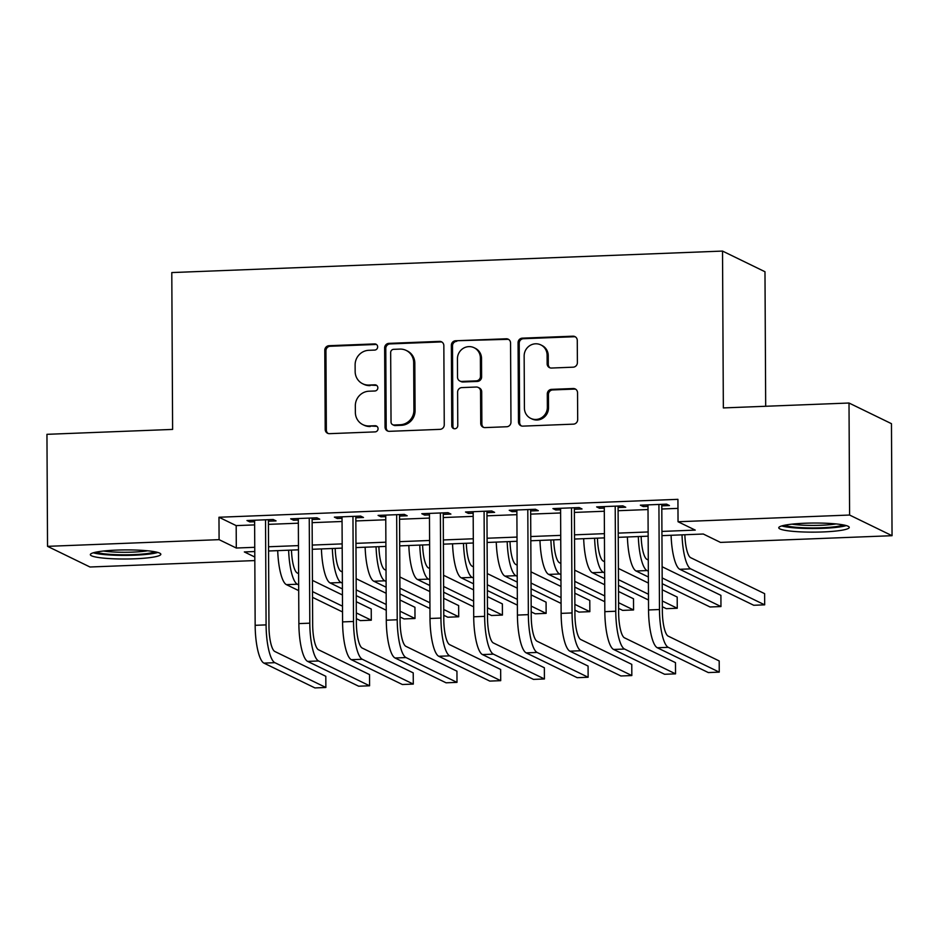 <?xml version="1.0" encoding="UTF-8"?>
<svg xmlns="http://www.w3.org/2000/svg" width="939" height="939" viewBox="0 0 939 939"><rect width="100%" height="100%" fill="white"/><g stroke="black" fill="none" stroke-linecap="round" stroke-linejoin="round"><path stroke-width="1.41" d="M377.654 346.878A3.11 2.981 -64.1 0 0 374.638 343.92L329.049 345.705A4.437 4.261 -64.1 0 0 324.788 350.27L325.199 429.44A4.437 4.261 -64.1 0 0 329.519 433.665L375.095 431.893A3.11 2.981 -64.1 0 0 376.445 426.024A3.11 2.981 -64.1 0 0 375.072 425.731L369.168 425.966A14.191 13.616 -64.1 0 1 355.365 412.421L355.329 405.824A14.191 13.616 -64.1 0 1 368.992 391.211L374.884 390.988A3.11 2.981 -64.1 0 0 376.222 385.119A3.11 2.981 -64.1 0 0 374.849 384.826L368.957 385.06A14.191 13.616 -64.1 0 1 355.153 371.515L355.118 364.919A14.191 13.616 -64.1 0 1 368.769 350.306L374.673 350.083A3.11 2.981 -64.1 0 0 377.654 346.878M376.551 344.554A3.11 2.981 -64.1 0 0 375.788 344.472L330.199 346.256A4.437 4.261 -64.1 0 0 325.939 350.822L326.349 430.003A4.437 4.261 -64.1 0 0 328.145 433.489M376.985 426.365A3.11 2.981 -64.1 0 0 376.21 426.294L369.168 425.966M376.774 385.459A3.11 2.981 -64.1 0 0 375.999 385.389L368.957 385.06M822.951 531.943A35.248 4.554 -0.3 0 1 778.76 527.777A35.248 4.554 -0.3 0 1 805.052 523.234A35.248 4.554 -0.3 0 1 849.255 527.413A35.248 4.554 -0.3 0 1 822.951 531.943M134.535 558.811A35.248 4.554 -0.3 0 1 90.332 554.644A35.248 4.554 -0.3 0 1 116.636 550.101A35.248 4.554 -0.3 0 1 160.827 554.268A35.248 4.554 -0.3 0 1 134.535 558.811M573.119 367.184A4.437 4.261 -64.1 0 0 577.391 362.618L577.274 340.411A4.437 4.261 -64.1 0 0 572.954 336.185L522.33 338.157A4.437 4.261 -64.1 0 0 518.07 342.723L518.481 421.893A4.437 4.261 -64.1 0 0 522.8 426.13L573.424 424.146A4.437 4.261 -64.1 0 0 577.685 419.58L577.544 392.76A4.437 4.261 -64.1 0 0 573.236 388.523L551.569 389.368A4.437 4.261 -64.1 0 0 547.296 393.934L547.367 407.244A11.867 11.385 -64.1 0 1 530.699 418.36A11.867 11.385 -64.1 0 1 524.42 408.136L524.15 356.01A11.867 11.385 -64.1 0 1 540.817 344.895A11.867 11.385 -64.1 0 1 547.097 355.118L547.144 363.804A4.437 4.261 -64.1 0 0 551.451 368.041L573.119 367.184M254.821 560.571L89.991 567.003L47.537 546.345L46.95 434.323L172.612 429.416L171.79 272.568L722.525 251.077L723.347 407.925L849.009 403.019L849.595 515.042L892.05 535.7L720.495 542.402L703.288 534.021L661.948 535.641M47.537 546.345L219.092 539.655L236.299 548.024L254.751 547.308M661.925 531.415L695.247 530.112L678.04 521.744L677.923 499.337L218.975 517.248L219.092 539.655M678.04 521.744L849.595 515.042M443.842 345.622A4.437 4.261 -64.1 0 0 439.534 341.385L388.899 343.369A4.437 4.261 -64.1 0 0 384.638 347.935L385.049 427.104A4.437 4.261 -64.1 0 0 389.368 431.33L439.992 429.358A4.437 4.261 -64.1 0 0 444.253 424.792L443.842 345.622M455.615 340.763L506.25 338.779A4.437 4.261 -64.1 0 1 510.558 343.017L510.969 422.186A4.437 4.261 -64.1 0 1 506.708 426.752L485.04 427.597A4.437 4.261 -64.1 0 1 480.721 423.372L480.557 391.258A4.437 4.261 -64.1 0 0 476.249 387.032L461.871 387.596A4.437 4.261 -64.1 0 0 457.61 392.162L457.774 425.59A3.11 2.981 -64.1 0 1 453.42 428.489A3.11 2.981 -64.1 0 1 451.776 425.825L451.354 345.329A4.437 4.261 -64.1 0 1 455.615 340.763L507.389 339.343L506.25 338.779M268.413 521.192L276.054 520.899L273.19 519.502L246.969 520.523L249.833 521.92L254.622 521.732M312.124 519.49L319.765 519.197L316.901 517.8L290.679 518.821L293.543 520.218L298.332 520.03M355.822 517.788L363.475 517.483L360.611 516.086L334.378 517.119L337.254 518.516L342.042 518.328M399.533 516.074L407.186 515.781L404.322 514.384L378.088 515.405L380.964 516.802L385.753 516.614M443.243 514.372L450.896 514.079L448.032 512.682L421.799 513.703L424.674 515.1L429.463 514.912M486.954 512.671L494.607 512.365L491.731 510.969L465.509 512.001L468.373 513.398L473.162 513.21M530.664 510.957L538.317 510.663L535.441 509.267L509.22 510.288L512.084 511.685L516.873 511.497M574.375 509.255L582.027 508.961L579.152 507.565L552.93 508.586L555.794 509.983L560.583 509.795M618.085 507.553L625.726 507.248L622.862 505.863L596.641 506.884L599.505 508.281L604.293 508.093M218.975 517.248L236.182 525.617L254.633 524.901M268.425 524.361L298.344 523.199M312.135 522.659L342.054 521.485M355.846 520.945L385.765 519.783M399.556 519.244L429.475 518.082M443.267 517.542L473.186 516.368M486.977 515.828L516.896 514.666M530.676 514.126L560.606 512.964M574.386 512.424L604.317 511.25M618.097 510.71L648.016 509.548M661.807 509.008L677.97 508.375M661.795 505.851L669.437 505.546L666.573 504.149L640.351 505.17L643.215 506.567L648.004 506.379M765.684 406.27L764.98 271.735L722.525 251.077M849.009 403.019L891.463 423.677L892.05 535.7M254.774 551.522L244.34 551.932L254.809 557.027M648.156 536.169L618.238 537.343M604.446 537.883L574.527 539.045M560.747 539.585L530.817 540.758M517.037 541.287L487.106 542.46M473.326 543L443.408 544.162M429.616 544.702L399.697 545.876M385.906 546.404L355.987 547.578M342.195 548.118L312.276 549.28M298.485 549.82L268.566 550.993M268.542 546.768L298.461 545.606M312.253 545.066L342.172 543.892M355.963 543.352L385.882 542.19M399.674 541.65L429.593 540.488M443.384 539.948L473.303 538.775M487.095 538.235L517.013 537.073M530.793 536.533L560.724 535.371M574.504 534.831L604.434 533.657M618.214 533.117L648.133 531.955M236.182 525.617L236.299 548.024M249.833 521.92L249.821 520.417M293.543 520.218L293.531 518.704M337.254 518.516L337.242 517.002M380.964 516.802L380.952 515.3M424.674 515.1L424.663 513.598M468.373 513.398L468.373 511.884M512.084 511.685L512.084 510.182M555.794 509.983L555.794 508.48M599.505 508.281L599.493 506.767M643.215 506.567L643.203 505.065M362.665 383.746L363.816 384.309A14.191 13.616 -64.1 0 0 370.107 385.612M362.888 424.651L364.027 425.214A14.191 13.616 -64.1 0 0 370.318 426.517M442.046 342.125A4.437 4.261 -64.1 0 0 440.673 341.949L390.049 343.92A4.437 4.261 -64.1 0 0 385.788 348.486L386.199 427.668A4.437 4.261 -64.1 0 0 387.995 431.154M393.652 349.331A3.11 2.981 -64.1 0 0 390.671 352.536L391.035 422.034A3.11 2.981 -64.1 0 0 394.051 424.991L400.272 424.745A14.191 13.616 -64.1 0 0 413.923 410.143L413.676 362.63A14.191 13.616 -64.1 0 0 399.873 349.097L393.652 349.331M392.678 424.71L393.828 425.261A3.11 2.981 -64.1 0 0 395.202 425.555L394.051 424.991M406.164 350.411L407.303 350.963A14.191 13.616 -64.1 0 1 414.827 363.193L415.073 410.695A14.191 13.616 -64.1 0 1 401.423 425.308L395.202 425.555M508.762 339.519A4.437 4.261 -64.1 0 0 507.389 339.343M478.209 387.443L479.36 387.995A4.437 4.261 -64.1 0 1 481.707 391.821L481.871 423.923A4.437 4.261 -64.1 0 0 483.667 427.421M456.765 341.315A4.437 4.261 -64.1 0 0 452.504 345.881L452.915 426.376A3.11 2.981 -64.1 0 0 454.018 428.712M480.381 357.935A11.867 11.385 -64.1 0 0 474.101 347.723A11.867 11.385 -64.1 0 0 457.434 358.839L457.528 377.196A4.437 4.261 -64.1 0 0 461.835 381.434L476.214 380.87A4.437 4.261 -64.1 0 0 480.475 376.304L480.381 357.935L481.531 358.498A11.867 11.385 -64.1 0 0 475.251 348.275L474.101 347.723M459.875 381.023L461.026 381.574A4.437 4.261 -64.1 0 0 462.986 381.985L461.835 381.434M481.531 358.498L481.625 376.868A4.437 4.261 -64.1 0 1 477.364 381.434L462.986 381.985M540.817 344.895L541.956 345.458A11.867 11.385 -64.1 0 1 548.247 355.67L548.294 364.367A4.437 4.261 -64.1 0 0 550.09 367.865M530.699 418.36L531.85 418.911A11.867 11.385 -64.1 0 0 548.517 407.796L547.367 407.244M575.748 389.262A4.437 4.261 -64.1 0 0 574.386 389.086L552.719 389.931A4.437 4.261 -64.1 0 0 548.446 394.497L548.517 407.796M575.478 336.913A4.437 4.261 -64.1 0 0 574.105 336.737L523.481 338.709A4.437 4.261 -64.1 0 0 519.208 343.275L519.631 422.456A4.437 4.261 -64.1 0 0 521.427 425.954M291.477 550.09A22.595 5.669 87.8 0 0 297.287 573.013L298.614 573.659M312.441 580.384L342.442 594.986M356.268 601.711L371.234 609L371.292 620.198L356.327 612.921M371.292 620.198L360.365 620.62L356.351 618.672M342.535 611.946L312.523 597.345M298.696 590.619L286.418 584.645A33.898 8.51 -92.2 0 1 277.709 550.63M342.5 606.183L312.499 591.593M298.672 584.868L297.346 584.222A33.898 8.51 -92.2 0 1 288.637 550.207M263.941 663.11L274.869 662.676L325.868 687.489L314.941 687.923L263.941 663.11A33.898 8.51 -92.2 0 1 255.162 625.315L254.61 520.229M274.869 662.676A33.898 8.51 -92.2 0 1 266.089 624.881L265.537 519.807M268.401 519.69L268.965 626.278A22.595 5.669 87.8 0 0 274.81 651.478L325.81 676.291L325.868 687.489M154.935 551.792A30.506 3.932 -0.3 0 1 133.315 554.644A30.506 3.932 -0.3 0 1 96.212 552.097M103.513 551.029A28.24 3.65 179.7 0 0 132.728 552.12A28.24 3.65 179.7 0 0 147.623 550.794M93.301 552.801A35.025 4.519 179.7 0 0 134.453 555.195A35.025 4.519 179.7 0 0 157.846 552.461M843.351 524.924A30.506 3.932 -0.3 0 1 792.305 526.885A30.506 3.932 -0.3 0 1 784.628 525.23M791.929 524.162A28.24 3.65 179.7 0 0 793.901 524.432A28.24 3.65 179.7 0 0 836.039 523.927M781.718 525.934A35.025 4.519 179.7 0 0 789.089 527.319A35.025 4.519 179.7 0 0 846.262 525.594M335.188 548.388A22.595 5.669 87.8 0 0 340.998 571.311L342.324 571.957M356.151 578.682L386.152 593.284M399.979 600.009L414.944 607.287L415.003 618.496L400.037 611.207M415.003 618.496L404.075 618.918L400.061 616.97M386.234 610.244L356.233 595.643M342.406 588.917L330.129 582.943A33.898 8.51 -92.2 0 1 321.42 548.928M386.211 604.481L356.21 589.88M342.383 583.154L341.057 582.52A33.898 8.51 -92.2 0 1 332.347 548.493M378.898 546.686A22.595 5.669 87.8 0 0 384.708 569.609L386.035 570.255M399.861 576.98L429.862 591.57M443.689 598.296L458.655 605.585L458.713 616.782L443.748 609.505M458.713 616.782L447.786 617.216L443.771 615.256M429.945 608.531L399.944 593.941M386.117 587.215L373.839 581.241A33.898 8.51 -92.2 0 1 365.13 547.214M429.921 602.779L399.92 588.178M386.093 581.452L384.767 580.807A33.898 8.51 -92.2 0 1 376.058 546.791M422.609 544.972A22.595 5.669 87.8 0 0 428.419 567.895L429.733 568.541M443.56 575.267L473.573 589.868M487.4 596.594L502.365 603.883L502.424 615.08L487.458 607.803M502.424 615.08L491.496 615.503L487.482 613.554M473.655 606.829L443.654 592.227M429.827 585.502L417.55 579.527A33.898 8.51 -92.2 0 1 408.841 545.512M473.632 601.066L443.619 586.476M429.792 579.75L428.477 579.105A33.898 8.51 -92.2 0 1 419.768 545.09M466.319 543.27A22.595 5.669 87.8 0 0 472.129 566.194L473.444 566.839M487.271 573.565L517.283 588.166M531.098 594.892L546.075 602.169L546.134 613.378L531.157 606.089M546.134 613.378L535.207 613.801L531.192 611.852M517.366 605.127L487.364 590.525M473.538 583.8L461.26 577.825A33.898 8.51 -92.2 0 1 452.551 543.81M517.342 599.364L487.329 584.762M473.502 578.037L472.188 577.403A33.898 8.51 -92.2 0 1 463.479 543.376M307.652 661.396L318.579 660.974L369.579 685.787L358.651 686.209L307.652 661.396A33.898 8.51 -92.2 0 1 298.872 623.602L298.32 518.528M318.579 660.974A33.898 8.51 -92.2 0 1 309.8 623.179L309.248 518.093M312.112 517.988L312.664 624.576A22.595 5.669 87.8 0 0 318.521 649.776L369.52 674.589L369.579 685.787M351.362 659.694L362.29 659.272L413.289 684.085L402.362 684.508L351.362 659.694A33.898 8.51 -92.2 0 1 342.582 621.9L342.031 516.814M362.29 659.272A33.898 8.51 -92.2 0 1 353.51 621.477L352.958 516.391M355.822 516.274L356.374 622.874A22.595 5.669 87.8 0 0 362.231 648.063L413.23 672.876L413.289 684.085M395.073 657.993L406 657.558L457 682.371L446.072 682.806L395.073 657.993A33.898 8.51 -92.2 0 1 386.293 620.198L385.741 515.112M406 657.558A33.898 8.51 -92.2 0 1 397.22 619.763L396.669 514.689M399.533 514.572L400.084 621.16A22.595 5.669 87.8 0 0 405.941 646.361L456.941 671.174L457 682.371M438.783 656.279L449.711 655.856L500.71 680.669L489.782 681.092L438.783 656.279A33.898 8.51 -92.2 0 1 430.003 618.484L429.452 513.41M449.711 655.856A33.898 8.51 -92.2 0 1 440.931 618.062L440.379 512.976M443.243 512.87L443.795 619.458A22.595 5.669 87.8 0 0 449.652 644.659L500.651 669.472L500.71 680.669M510.018 541.568A22.595 5.669 87.8 0 0 515.84 564.492L517.154 565.137M530.981 571.863L560.982 586.452M574.809 593.178L589.786 600.467L589.845 611.665L574.868 604.387M589.845 611.665L578.917 612.099L574.903 610.139M561.076 603.413L531.075 588.823M517.248 582.098L504.971 576.123A33.898 8.51 -92.2 0 1 496.262 542.108M561.041 597.662L531.04 583.06M517.213 576.335L515.898 575.689A33.898 8.51 -92.2 0 1 507.189 541.674M482.493 654.577L493.421 654.154L544.42 678.967L533.493 679.39L482.493 654.577A33.898 8.51 -92.2 0 1 473.714 616.782L473.162 511.696M493.421 654.154A33.898 8.51 -92.2 0 1 484.641 616.36L484.09 511.274M486.942 511.156L487.505 617.756A22.595 5.669 87.8 0 0 493.362 642.945L544.362 667.758L544.42 678.967M553.728 539.855A22.595 5.669 87.8 0 0 559.55 562.79L560.865 563.423M574.691 570.149L604.693 584.751M618.519 591.476L633.496 598.765L633.555 609.963L618.578 602.685M633.555 609.963L622.627 610.385L618.613 608.437M604.786 601.711L574.785 587.11M560.959 580.384L548.681 574.41A33.898 8.51 -92.2 0 1 539.972 540.394M604.751 595.948L574.75 581.358M560.923 574.633L559.609 573.987A33.898 8.51 -92.2 0 1 550.9 539.972M526.204 652.875L537.131 652.452L588.131 677.254L577.203 677.688L526.204 652.875A33.898 8.51 -92.2 0 1 517.424 615.08L516.873 509.994M537.131 652.452A33.898 8.51 -92.2 0 1 528.352 614.646L527.8 509.572M530.652 509.454L531.216 616.043A22.595 5.669 87.8 0 0 537.073 641.243L588.072 666.056L588.131 677.254M597.439 538.153A22.595 5.669 87.8 0 0 603.261 561.076L604.575 561.722M618.402 568.447L648.403 583.049M662.23 589.774L677.195 597.051L677.254 608.261L662.288 600.972M677.254 608.261L666.326 608.683L662.324 606.735M648.497 600.009L618.496 585.408M604.669 578.682L592.392 572.708A33.898 8.51 -92.2 0 1 583.682 538.693M648.462 594.246L618.461 579.645M604.634 572.919L603.319 572.285A33.898 8.51 -92.2 0 1 594.61 538.27M569.914 651.173L580.842 650.739L631.83 675.552L620.902 675.974L569.914 651.173A33.898 8.51 -92.2 0 1 561.123 613.367L560.583 508.292M580.842 650.739A33.898 8.51 -92.2 0 1 572.051 612.944L571.511 507.858M574.363 507.753L574.926 614.341A22.595 5.669 87.8 0 0 580.783 639.541L631.771 664.354L631.83 675.552M641.149 536.451A22.595 5.669 87.8 0 0 646.959 559.374L648.286 560.02M662.112 566.745L720.906 595.349L720.964 606.547L662.171 577.943M720.964 606.547L710.037 606.981L662.195 583.706M648.368 576.98L636.09 571.006A33.898 8.51 -92.2 0 1 627.393 536.991M648.344 571.217L647.018 570.572A33.898 8.51 -92.2 0 1 638.32 536.556M613.613 649.459L624.541 649.037L675.54 673.85L664.612 674.272L613.613 649.459A33.898 8.51 -92.2 0 1 604.833 611.665L604.282 506.579M624.541 649.037A33.898 8.51 -92.2 0 1 615.761 611.242L615.209 506.156M618.073 506.039L618.637 612.639A22.595 5.669 87.8 0 0 624.482 637.827L675.481 662.641L675.54 673.85M684.86 534.737A22.595 5.669 87.8 0 0 690.67 557.672L764.616 593.648L764.675 604.845L690.728 568.87A33.898 8.51 -92.2 0 1 682.019 534.854M764.675 604.845L753.747 605.268L679.801 569.292A33.898 8.51 -92.2 0 1 671.092 535.277M657.323 647.757L668.251 647.335L719.251 672.136L708.323 672.57L657.323 647.757A33.898 8.51 -92.2 0 1 648.544 609.963L647.992 504.877M668.251 647.335A33.898 8.51 -92.2 0 1 659.471 609.528L658.92 504.454M661.784 504.337L662.347 610.925A22.595 5.669 87.8 0 0 668.192 636.126L719.192 660.939L719.251 672.136M375.788 344.472L374.638 343.92M376.21 426.294L375.072 425.731M375.999 385.389L374.849 384.826M326.349 430.003L325.199 429.44M325.939 350.822L324.788 350.27M330.199 346.256L329.049 345.705M386.199 427.668L385.049 427.104M385.788 348.486L384.638 347.935M390.049 343.92L388.899 343.369M440.673 341.949L439.534 341.385M401.423 425.308L400.272 424.745M415.073 410.695L413.923 410.143M414.827 363.193L413.676 362.63M481.871 423.923L480.721 423.372M481.707 391.821L480.557 391.258M452.915 426.376L451.776 425.825M452.504 345.881L451.354 345.329M477.364 381.434L476.214 380.87M481.625 376.868L480.475 376.304M548.294 364.367L547.144 363.804M548.247 355.67L547.097 355.118M548.446 394.497L547.296 393.934M552.719 389.931L551.569 389.368M574.386 389.086L573.236 388.523M519.631 422.456L518.481 421.893M519.208 343.275L518.07 342.723M523.481 338.709L522.33 338.157M574.105 336.737L572.954 336.185M286.418 584.645L297.346 584.222M255.162 625.315L266.089 624.881M330.129 582.943L341.057 582.52M373.839 581.241L384.767 580.807M417.55 579.527L428.477 579.105M461.26 577.825L472.188 577.403M298.872 623.602L309.8 623.179M342.582 621.9L353.51 621.477M386.293 620.198L397.22 619.763M430.003 618.484L440.931 618.062M504.971 576.123L515.898 575.689M473.714 616.782L484.641 616.36M548.681 574.41L559.609 573.987M517.424 615.08L528.352 614.646M592.392 572.708L603.319 572.285M561.123 613.367L572.051 612.944M636.09 571.006L647.018 570.572M604.833 611.665L615.761 611.242M679.801 569.292L690.728 568.87M648.544 609.963L659.471 609.528"/></g></svg>
